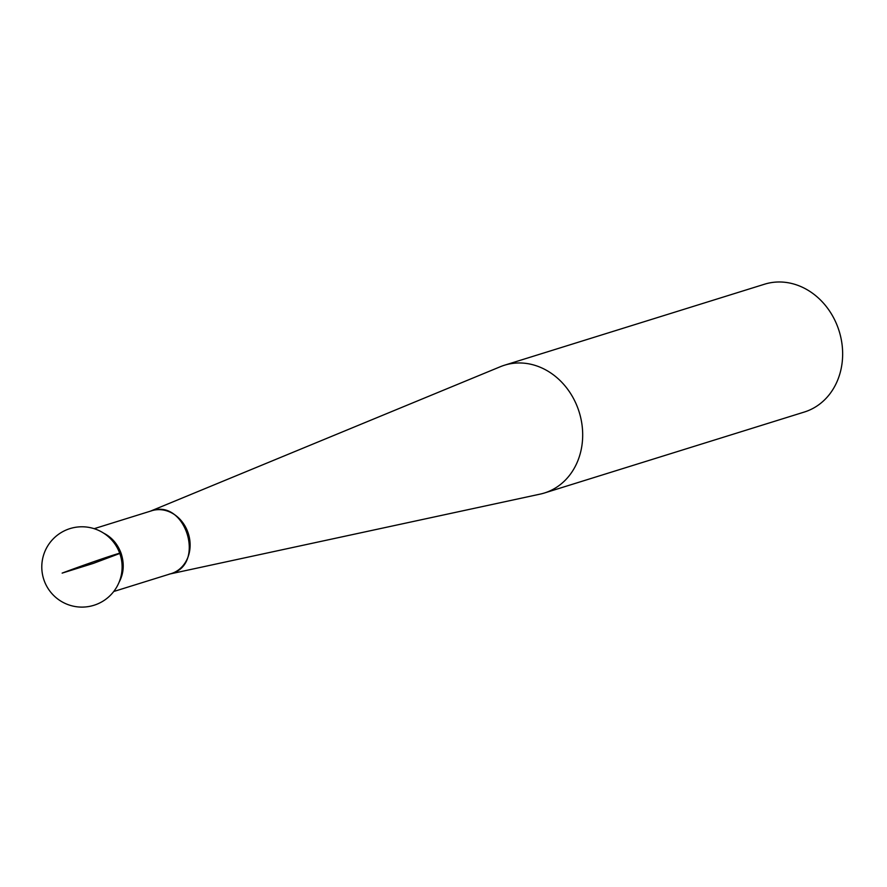<?xml version="1.0" encoding="UTF-8"?>
<svg xmlns="http://www.w3.org/2000/svg" width="887" height="887" viewBox="0 0 887 887"><rect width="100%" height="100%" fill="white"/><g stroke="black" fill="none" stroke-linecap="round" stroke-linejoin="round"><path stroke-width="1.33" d="M150.513 511.123L500.412 366.686A66.935 57.311 72.7 0 1 504.548 365.2A66.935 57.311 72.7 0 1 579.178 412.056A66.935 57.311 72.7 0 1 544.363 493.017A66.935 57.311 72.7 0 1 540.105 494.126L170.082 573.944M544.363 493.017L804.332 412.034A66.935 57.311 -107.3 0 0 838.104 327.979A66.935 57.311 -107.3 0 0 764.516 284.217L504.548 365.2M62.145 573.113L93.312 563.4L119.701 553.499C122.883 551.526 86.427 563.955 62.145 573.113M150.912 511.001A32.919 28.184 72.7 0 1 188.399 533.786A32.919 28.184 72.7 0 1 170.481 573.822M103.735 533.198C111.773 537.278 117.539 543.908 121.02 553.089C124.513 563.589 123.858 573.324 119.069 582.271M113.724 591.507L170.969 573.678C206.239 564.764 185.494 498.15 151.4 510.857L94.155 528.685M169.783 574L169.184 574.144M96.062 604.546A40.159 40.159 0 0 0 107.46 535.925A40.159 40.159 0 0 0 42.332 560.362A40.159 40.159 0 0 0 96.062 604.546"/></g></svg>
